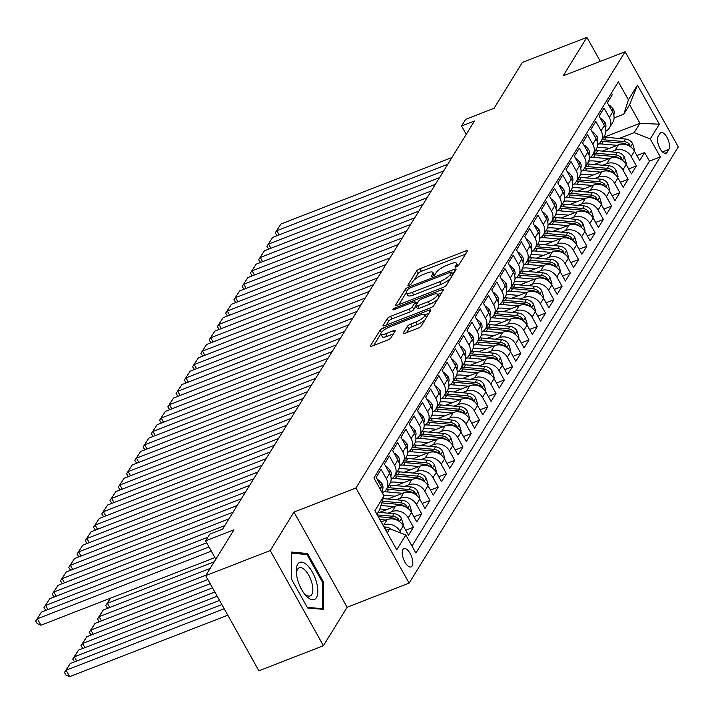 <?xml version="1.0" encoding="UTF-8"?>
<svg xmlns="http://www.w3.org/2000/svg" width="714" height="714" viewBox="0 0 714 714"><rect width="100%" height="100%" fill="white"/><g stroke="black" fill="none" stroke-linecap="round" stroke-linejoin="round"><path stroke-width="1.07" d="M456.308 266.893A2.106 0.589 -29.2 0 0 458.656 265.287L467.268 251.328A3.008 0.839 -29.2 0 0 467.358 250.846A3.008 0.839 -29.2 0 0 465.546 250.998L419.93 268.732A3.008 0.839 -29.2 0 0 416.583 271.034L407.971 284.984A2.106 0.589 -29.2 0 0 407.908 285.323A2.106 0.589 -29.2 0 0 409.184 285.216A2.106 0.589 -29.2 0 0 411.523 283.61L412.638 281.798A9.639 2.686 -29.2 0 1 423.34 274.444L427.142 272.971A9.639 2.686 -29.2 0 1 432.961 272.471A9.639 2.686 -29.2 0 1 432.657 274.015L431.542 275.827A2.106 0.589 -29.2 0 0 431.47 276.166A2.106 0.589 -29.2 0 0 432.746 276.05A2.106 0.589 -29.2 0 0 435.085 274.444L436.2 272.641A9.639 2.686 -29.2 0 1 446.902 265.287L450.704 263.805A9.639 2.686 -29.2 0 1 456.523 263.305A9.639 2.686 -29.2 0 1 456.219 264.858L455.104 266.661A2.106 0.589 -29.2 0 0 455.041 267A2.106 0.589 -29.2 0 0 456.308 266.893M412.121 566.006A9.817 4.222 68.8 0 0 410.853 554.84A9.817 4.222 68.8 0 0 403.963 548.629A9.817 4.222 68.8 0 0 402.928 549.548A9.817 4.222 68.8 0 0 404.195 560.722A9.817 4.222 68.8 0 0 411.086 566.925A9.817 4.222 68.8 0 0 412.121 566.006M403.321 332.947A3.008 0.839 -29.2 0 0 403.231 333.429A3.008 0.839 -29.2 0 0 405.043 333.277L417.842 328.297A3.008 0.839 -29.2 0 0 421.189 326.003L430.747 310.501A3.008 0.839 -29.2 0 0 430.845 310.019A3.008 0.839 -29.2 0 0 429.025 310.171L383.418 327.904A3.008 0.839 -29.2 0 0 380.071 330.207L370.512 345.71A3.008 0.839 -29.2 0 0 370.414 346.192A3.008 0.839 -29.2 0 0 372.235 346.031L387.693 340.025A3.008 0.839 -29.2 0 0 391.031 337.722L395.128 331.091A3.008 0.839 -29.2 0 0 395.217 330.609A3.008 0.839 -29.2 0 0 393.405 330.76L385.738 333.741A8.059 2.249 -29.2 0 1 380.874 334.161A8.059 2.249 -29.2 0 1 390.076 326.717L420.1 315.044A8.059 2.249 -29.2 0 1 424.964 314.624A8.059 2.249 -29.2 0 1 415.762 322.068L410.764 324.013A3.008 0.839 -29.2 0 0 407.417 326.316L403.321 332.947L403.687 333.608M600.331 61.377L586.908 37.351L522.371 62.439L494.088 108.278L465.689 119.318L461.556 126.012L474.471 120.987L222.616 529.145L209.711 534.161L205.578 540.855L215.842 559.214M270.24 550.556L323.415 645.706L347.156 607.23L293.972 512.081L270.24 550.556L205.694 575.645L233.978 529.815L205.578 540.855M293.972 512.081L355.929 487.992L625.125 51.738L678.3 146.888L409.113 583.142L355.929 487.992M586.908 37.351L563.168 75.827L625.125 51.738M443.046 287.447A3.008 0.839 -29.2 0 0 446.393 285.154L455.96 269.651A3.008 0.839 -29.2 0 0 456.05 269.169A3.008 0.839 -29.2 0 0 454.238 269.321L408.622 287.055A3.008 0.839 -29.2 0 0 405.275 289.357L395.717 304.851A3.008 0.839 -29.2 0 0 395.618 305.342A3.008 0.839 -29.2 0 0 397.439 305.181L443.046 287.447M443.358 290.08L433.791 305.574A3.008 0.839 -29.2 0 1 430.444 307.877L384.837 325.611A3.008 0.839 -29.2 0 1 383.016 325.762A3.008 0.839 -29.2 0 1 383.115 325.281L387.202 318.649A3.008 0.839 -29.2 0 1 390.549 316.347L409.051 309.153A3.008 0.839 -29.2 0 0 412.389 306.859L415.111 302.459A3.008 0.839 -29.2 0 0 415.2 301.977A3.008 0.839 -29.2 0 0 413.379 302.129L394.128 309.617A2.106 0.589 -29.2 0 1 392.852 309.724A2.106 0.589 -29.2 0 1 395.261 307.779L441.627 289.75A3.008 0.839 -29.2 0 1 443.448 289.589A3.008 0.839 -29.2 0 1 443.358 290.08M323.415 645.706L258.879 670.803L205.694 575.645M383.061 525.263L383.864 524.951A12.272 10.54 31.7 0 1 399.938 531.225L403.249 525.87L408.488 535.259L413.442 527.227L405.686 530.243M388.023 513.17L392.129 511.572A12.272 10.54 31.7 0 1 408.203 517.846L411.505 512.491L416.753 521.88L421.706 513.848L413.95 516.865M396.279 499.782L400.384 498.185A12.272 10.54 31.7 0 1 416.458 504.459L419.761 499.104L425.008 508.493L429.962 500.469L422.206 503.477M404.535 486.404L408.64 484.806A12.272 10.54 31.7 0 1 424.714 491.08L428.016 485.725L433.264 495.114L438.217 487.082L430.462 490.099M412.79 473.016L416.896 471.427A12.272 10.54 31.7 0 1 432.97 477.693L436.272 472.347L441.52 481.727L446.473 473.703L438.717 476.72M421.055 459.637L425.151 458.04A12.272 10.54 31.7 0 1 441.225 464.314L444.536 458.959L449.775 468.348L454.729 460.316L446.973 463.332M429.31 446.259L433.416 444.661A12.272 10.54 31.7 0 1 449.49 450.936L452.792 445.581L458.04 454.97L462.993 446.937L455.237 449.954M437.566 432.871L441.671 431.283A12.272 10.54 31.7 0 1 457.745 437.548L461.048 432.193L466.296 441.582L471.249 433.559L463.493 436.566M445.822 419.493L449.927 417.895A12.272 10.54 31.7 0 1 466.001 424.17L469.303 418.815L474.551 428.204L479.505 420.171L471.749 423.188M454.077 406.105L458.183 404.517A12.272 10.54 31.7 0 1 474.257 410.782L477.559 405.436L482.807 414.816L487.76 406.793L480.004 409.809M462.333 392.727L466.438 391.129A12.272 10.54 31.7 0 1 482.512 397.403L485.815 392.048L491.062 401.438L496.016 393.405L488.26 396.422M470.597 379.348L474.694 377.751A12.272 10.54 31.7 0 1 490.777 384.025L494.079 378.67L499.318 388.059L504.28 380.026L496.525 383.043M478.853 365.961L482.959 364.372A12.272 10.54 31.7 0 1 499.032 370.637L502.335 365.282L507.583 374.671L512.536 366.648L504.78 369.656M487.109 352.582L491.214 350.985A12.272 10.54 31.7 0 1 507.288 357.259L510.59 351.904L515.838 361.293L520.792 353.26L513.036 356.277M495.364 339.204L499.47 337.606A12.272 10.54 31.7 0 1 515.544 343.871L518.846 338.525L524.094 347.905L529.047 339.882L521.291 342.898M503.62 325.816L507.725 324.218A12.272 10.54 31.7 0 1 523.799 330.493L527.102 325.138L532.349 334.527L537.303 326.494L529.547 329.511M511.884 312.437L515.981 310.84A12.272 10.54 31.7 0 1 532.064 317.114L535.366 311.759L540.605 321.148L545.567 313.116L537.803 316.132M520.14 299.05L524.246 297.461A12.272 10.54 31.7 0 1 540.319 303.727L543.622 298.381L548.87 307.761L553.823 299.737L546.067 302.745M528.396 285.671L532.501 284.074A12.272 10.54 31.7 0 1 548.575 290.348L551.877 284.993L557.125 294.382L562.079 286.35L554.323 289.366M536.651 272.293L540.757 270.695A12.272 10.54 31.7 0 1 556.831 276.961L560.133 271.615L565.381 280.995L570.334 272.971L562.578 275.988M544.907 258.905L549.012 257.308A12.272 10.54 31.7 0 1 565.086 263.582L568.389 258.227L573.637 267.616L578.59 259.584L570.834 262.6M553.171 245.527L557.268 243.929A12.272 10.54 31.7 0 1 573.351 250.203L576.653 244.848L581.892 254.238L586.854 246.205L579.09 249.222M561.427 232.139L565.533 230.551A12.272 10.54 31.7 0 1 581.607 236.816L584.909 231.47L590.157 240.85L595.11 232.826L587.354 235.843M569.683 218.761L573.788 217.163A12.272 10.54 31.7 0 1 589.862 223.437L593.164 218.082L598.412 227.471L603.366 219.439L595.61 222.456M577.938 205.382L582.044 203.785A12.272 10.54 31.7 0 1 598.118 210.05L601.42 204.704L606.668 214.084L611.621 206.06L603.865 209.077M586.194 191.995L590.299 190.397A12.272 10.54 31.7 0 1 606.373 196.671L609.676 191.316L614.924 200.705L619.877 192.673L612.121 195.69M594.459 178.616L598.555 177.018A12.272 10.54 31.7 0 1 614.629 183.293L617.94 177.938L623.179 187.327L628.133 179.294L620.377 182.311M602.714 165.229L606.82 163.64A12.272 10.54 31.7 0 1 622.894 169.905L626.196 164.559L631.444 173.939L636.397 165.916L631.149 156.527A12.272 10.54 -148.3 0 0 615.075 150.252L610.97 151.85M628.641 168.932L636.397 165.916M611.416 93.061L612.317 94.667L607.355 102.7L612.603 112.08A12.272 10.54 -148.3 0 1 612.719 122.54L609.417 127.895A12.272 10.54 -148.3 0 0 609.301 117.435L604.053 108.046L599.1 116.079L604.347 125.468A12.272 10.54 -148.3 0 1 604.463 135.928L601.161 141.274A12.272 10.54 31.7 0 1 597.582 144.612M601.161 141.274A12.272 10.54 31.7 0 0 601.045 130.823L595.797 121.434L590.844 129.457L596.092 138.846A12.272 10.54 -148.3 0 1 596.208 149.306L592.906 154.661A12.272 10.54 31.7 0 1 589.318 157.99M592.906 154.661A12.272 10.54 31.7 0 0 592.79 144.201L587.542 134.812L582.588 142.845L587.836 152.234A12.272 10.54 -148.3 0 1 587.952 162.685L584.65 168.04A12.272 10.54 31.7 0 1 581.062 171.378M584.65 168.04A12.272 10.54 31.7 0 0 584.534 157.58L579.286 148.2L574.333 156.223L579.572 165.612A12.272 10.54 -148.3 0 1 579.697 176.072L576.385 181.427A12.272 10.54 31.7 0 1 572.806 184.756M576.385 181.427A12.272 10.54 31.7 0 0 576.269 170.967L571.03 161.578L566.068 169.611L571.316 178.991A12.272 10.54 -148.3 0 1 571.432 189.451L568.13 194.806A12.272 10.54 31.7 0 1 564.551 198.135M568.13 194.806A12.272 10.54 31.7 0 0 568.014 184.346L562.766 174.957L557.812 182.989L563.06 192.378A12.272 10.54 -148.3 0 1 563.176 202.838L559.874 208.185A12.272 10.54 31.7 0 1 556.295 211.522M559.874 208.185A12.272 10.54 31.7 0 0 559.758 197.733L554.51 188.344L549.557 196.368L554.805 205.757A12.272 10.54 -148.3 0 1 554.921 216.217L551.619 221.572A12.272 10.54 31.7 0 1 548.04 224.901M551.619 221.572A12.272 10.54 31.7 0 0 551.503 211.112L546.255 201.723L541.301 209.755L546.549 219.144A12.272 10.54 -148.3 0 1 546.665 229.596L543.363 234.951A12.272 10.54 31.7 0 1 539.775 238.289M543.363 234.951A12.272 10.54 31.7 0 0 543.247 224.491L537.999 215.11L533.046 223.134L538.285 232.523A12.272 10.54 -148.3 0 1 538.41 242.983L535.107 248.338A12.272 10.54 31.7 0 1 531.519 251.667M535.107 248.338A12.272 10.54 31.7 0 0 534.982 237.878L529.743 228.489L524.781 236.521L530.029 245.902A12.272 10.54 -148.3 0 1 530.145 256.362L526.843 261.717A12.272 10.54 31.7 0 1 523.264 265.046M526.843 261.717A12.272 10.54 31.7 0 0 526.727 251.257L521.479 241.867L516.525 249.9L521.773 259.289A12.272 10.54 -148.3 0 1 521.889 269.749L518.587 275.095A12.272 10.54 31.7 0 1 515.008 278.433M518.587 275.095A12.272 10.54 31.7 0 0 518.471 264.644L513.223 255.255L508.27 263.279L513.518 272.668A12.272 10.54 -148.3 0 1 513.634 283.128L510.331 288.483A12.272 10.54 31.7 0 1 506.753 291.812M510.331 288.483A12.272 10.54 31.7 0 0 510.215 278.023L504.968 268.634L500.014 276.666L505.262 286.055A12.272 10.54 -148.3 0 1 505.378 296.506L502.076 301.861A12.272 10.54 31.7 0 1 498.488 305.199M502.076 301.861A12.272 10.54 31.7 0 0 501.96 291.401L496.712 282.021L491.759 290.045L496.998 299.434A12.272 10.54 -148.3 0 1 497.123 309.894L493.82 315.249A12.272 10.54 31.7 0 1 490.232 318.578M493.82 315.249A12.272 10.54 31.7 0 0 493.695 304.789L488.456 295.4L483.503 303.432L488.742 312.812A12.272 10.54 -148.3 0 1 488.858 323.272L485.556 328.627A12.272 10.54 31.7 0 1 481.977 331.956M485.556 328.627A12.272 10.54 31.7 0 0 485.44 318.167L480.192 308.778L475.238 316.811L480.486 326.2A12.272 10.54 -148.3 0 1 480.602 336.66L477.3 342.006A12.272 10.54 31.7 0 1 473.721 345.344M477.3 342.006A12.272 10.54 31.7 0 0 477.184 331.546L471.936 322.166L466.983 330.189L472.231 339.578A12.272 10.54 -148.3 0 1 472.347 350.038L469.044 355.393A12.272 10.54 31.7 0 1 465.466 358.723M469.044 355.393A12.272 10.54 31.7 0 0 468.928 344.933L463.681 335.544L458.727 343.577L463.975 352.966A12.272 10.54 -148.3 0 1 464.091 363.417L460.789 368.772A12.272 10.54 31.7 0 1 457.201 372.11M460.789 368.772A12.272 10.54 31.7 0 0 460.673 358.312L455.425 348.932L450.472 356.955L455.719 366.344A12.272 10.54 -148.3 0 1 455.835 376.805L452.533 382.16A12.272 10.54 31.7 0 1 448.945 385.489M452.533 382.16A12.272 10.54 31.7 0 0 452.408 371.699L447.169 362.31L442.216 370.343L447.455 379.723A12.272 10.54 -148.3 0 1 447.571 390.183L444.269 395.538A12.272 10.54 31.7 0 1 440.69 398.867M444.269 395.538A12.272 10.54 31.7 0 0 444.153 385.078L438.905 375.689L433.951 383.721L439.199 393.111A12.272 10.54 -148.3 0 1 439.315 403.571L436.013 408.917A12.272 10.54 31.7 0 1 432.434 412.255M436.013 408.917A12.272 10.54 31.7 0 0 435.897 398.457L430.649 389.076L425.696 397.1L430.944 406.489A12.272 10.54 -148.3 0 1 431.06 416.949L427.757 422.304A12.272 10.54 31.7 0 1 424.178 425.633M427.757 422.304A12.272 10.54 31.7 0 0 427.641 411.844L422.393 402.455L417.44 410.488L422.688 419.877A12.272 10.54 -148.3 0 1 422.804 430.328L419.502 435.683A12.272 10.54 31.7 0 1 415.914 439.021M419.502 435.683A12.272 10.54 31.7 0 0 419.386 425.223L414.138 415.843L409.184 423.866L414.432 433.255A12.272 10.54 -148.3 0 1 414.548 443.715L411.246 449.07A12.272 10.54 31.7 0 1 407.658 452.399M411.246 449.07A12.272 10.54 31.7 0 0 411.121 438.61L405.882 429.221L400.929 437.254L406.168 446.634A12.272 10.54 -148.3 0 1 406.293 457.094L402.982 462.449A12.272 10.54 31.7 0 1 399.403 465.778M402.982 462.449A12.272 10.54 31.7 0 0 402.866 451.989L397.627 442.6L392.664 450.632L397.912 460.021A12.272 10.54 -148.3 0 1 398.028 470.481L394.726 475.827A12.272 10.54 31.7 0 1 391.147 479.165M394.726 475.827A12.272 10.54 31.7 0 0 394.61 465.367L389.362 455.987L384.409 464.011L389.657 473.4A12.272 10.54 -148.3 0 1 389.773 483.86L386.47 489.215A12.272 10.54 31.7 0 1 382.891 492.544M386.47 489.215A12.272 10.54 31.7 0 0 386.354 478.755L381.106 469.366L376.153 477.398L381.401 486.778A12.272 10.54 -148.3 0 1 382.775 493.793M403.249 525.87A12.272 10.54 -148.3 0 0 387.166 519.605L381.196 521.925M411.505 512.491A12.272 10.54 -148.3 0 0 395.431 506.217L379.482 512.42M419.761 499.104A12.272 10.54 -148.3 0 0 403.687 492.839L387.738 499.041M428.016 485.725A12.272 10.54 -148.3 0 0 411.942 479.451L395.993 485.654M436.272 472.347A12.272 10.54 -148.3 0 0 420.198 466.072L404.249 472.275M444.536 458.959A12.272 10.54 -148.3 0 0 428.454 452.694L412.505 458.888M452.792 445.581A12.272 10.54 -148.3 0 0 436.718 439.306L420.769 445.509M461.048 432.193A12.272 10.54 -148.3 0 0 444.974 425.928L429.025 432.131M469.303 418.815A12.272 10.54 -148.3 0 0 453.229 412.54L437.28 418.743M477.559 405.436A12.272 10.54 -148.3 0 0 461.485 399.162L445.536 405.365M485.815 392.048A12.272 10.54 -148.3 0 0 469.741 385.783L453.792 391.977M494.079 378.67A12.272 10.54 -148.3 0 0 478.005 372.396L462.056 378.598M502.335 365.282A12.272 10.54 -148.3 0 0 486.261 359.017L470.312 365.22M510.59 351.904A12.272 10.54 -148.3 0 0 494.516 345.63L478.567 351.832M518.846 338.525A12.272 10.54 -148.3 0 0 502.772 332.251L486.823 338.454M527.102 325.138A12.272 10.54 -148.3 0 0 511.028 318.872L495.079 325.066M535.366 311.759A12.272 10.54 -148.3 0 0 519.292 305.485L503.343 311.688M543.622 298.381A12.272 10.54 -148.3 0 0 527.548 292.106L511.599 298.309M551.877 284.993A12.272 10.54 -148.3 0 0 535.803 278.719L519.854 284.922M560.133 271.615A12.272 10.54 -148.3 0 0 544.059 265.34L528.11 271.543M568.389 258.227A12.272 10.54 -148.3 0 0 552.315 251.962L536.366 258.156M576.653 244.848A12.272 10.54 -148.3 0 0 560.57 238.574L544.621 244.777M584.909 231.47A12.272 10.54 -148.3 0 0 568.835 225.196L552.886 231.398M593.164 218.082A12.272 10.54 -148.3 0 0 577.091 211.808L561.142 218.011M601.42 204.704A12.272 10.54 -148.3 0 0 585.346 198.43L569.397 204.632M609.676 191.316A12.272 10.54 -148.3 0 0 593.602 185.051L577.653 191.245M617.94 177.938A12.272 10.54 -148.3 0 0 601.857 171.663L585.908 177.866M626.196 164.559A12.272 10.54 -148.3 0 0 610.122 158.285L594.173 164.488M659.95 133.491L658.138 136.436A9.514 4.088 68.8 0 0 659.37 147.254A9.514 4.088 68.8 0 0 666.037 153.269A9.514 4.088 68.8 0 0 667.046 152.377L668.866 149.431A9.514 4.088 68.8 0 0 667.635 138.614A9.514 4.088 68.8 0 0 660.968 132.599A9.514 4.088 68.8 0 0 659.95 133.491M387.265 532.796L389.755 528.771L405.829 535.036L415.887 553.038L660.307 156.928L650.249 138.927L634.175 132.652L619.225 138.471M405.829 535.036L396.743 549.762L374.904 510.671L383.98 495.953L373.922 477.952L618.342 81.833L628.4 99.835L637.486 85.118L659.334 124.209L650.249 138.927M411.978 546.031L649.463 161.15L644.653 152.528L639.699 160.561L634.451 151.172A12.272 10.54 -148.3 0 0 618.378 144.897L602.429 151.1M605.838 131.224A12.272 10.54 -148.3 0 0 609.417 127.895M622.894 169.905L628.133 179.294M614.629 183.293L619.877 192.673M606.373 196.671L611.621 206.06M598.118 210.05L603.366 219.439M589.862 223.437L595.11 232.826M581.607 236.816L586.854 246.205M573.351 250.203L578.59 259.584M565.086 263.582L570.334 272.971M556.831 276.961L562.079 286.35M548.575 290.348L553.823 299.737M540.319 303.727L545.567 313.116M532.064 317.114L537.303 326.494M523.799 330.493L529.047 339.882M515.544 343.871L520.792 353.26M507.288 357.259L512.536 366.648M499.032 370.637L504.28 380.026M490.777 384.025L496.016 393.405M482.512 397.403L487.76 406.793M474.257 410.782L479.505 420.171M466.001 424.17L471.249 433.559M457.745 437.548L462.993 446.937M449.49 450.936L454.729 460.316M441.225 464.314L446.473 473.703M432.97 477.693L438.217 487.082M424.714 491.08L429.962 500.469M416.458 504.459L421.706 513.848M408.203 517.846L413.442 527.227M399.938 531.225L401.027 533.162M389.755 528.771L385.863 530.279M634.175 132.652L639.949 123.29L629.605 104.771L623.822 114.142L628.4 99.835M604.142 137.213L639.949 123.29L659.334 124.209M614.094 117.926L623.822 114.142M347.156 607.23L409.113 583.142M461.556 126.012L466.224 134.348M383.98 495.953L379.411 510.251L376.921 514.285M636.897 155.545L644.653 152.528M649.463 161.15L660.307 156.928M629.605 104.771L637.486 85.118M307.6 607.971L323.576 609.39L323.531 582.151L307.52 553.493L291.544 552.074L291.58 579.322L307.6 607.971M305.226 554.385L307.52 553.493M322.523 582.544L323.531 582.151M457.995 265.947A9.639 2.686 -29.2 0 0 457.96 265.876L456.523 263.305M434.424 275.104A9.639 2.686 -29.2 0 0 434.398 275.042L432.961 272.471M465.537 254.13L421.367 271.302A3.008 0.839 -29.2 0 0 418.02 273.605L413.906 280.281M406.355 292.508L398.885 304.619M454.229 272.453L452.203 273.239M451.516 272.471A2.106 0.589 -29.2 0 0 451.587 272.132A2.106 0.589 -29.2 0 0 450.311 272.248L410.273 287.813A2.106 0.589 -29.2 0 0 407.935 289.42L406.757 291.321A9.639 2.686 -29.2 0 0 406.453 292.874A9.639 2.686 -29.2 0 0 412.273 292.374L439.646 281.735A9.639 2.686 -29.2 0 0 450.347 274.381L451.516 272.471L452.801 274.765M406.453 292.874L407.89 295.444A9.639 2.686 -29.2 0 0 413.709 294.944L412.273 292.374M450.516 278.469A9.639 2.686 -29.2 0 1 441.082 284.306L413.709 294.944M386.283 325.048L388.639 321.22L387.202 318.649M415.905 306.065L413.825 309.43A3.008 0.839 -29.2 0 1 410.488 311.723L391.986 318.917A3.008 0.839 -29.2 0 0 388.639 321.22M415.744 302.941L418.056 302.04M437.557 294.463L441.627 292.883M428.239 301.692A8.059 2.249 -29.2 0 0 437.441 294.248A8.059 2.249 -29.2 0 0 432.577 294.668L422.001 298.782A3.008 0.839 -29.2 0 0 418.654 301.076L415.941 305.476A3.008 0.839 -29.2 0 0 415.843 305.958A3.008 0.839 -29.2 0 0 417.663 305.806L428.239 301.692L429.676 304.262A8.059 2.249 -29.2 0 0 437.682 299.273M438.967 297.194A8.059 2.249 -29.2 0 0 438.878 296.819L437.441 294.248M415.843 305.958L417.279 308.537A3.008 0.839 -29.2 0 0 419.1 308.377L417.663 305.806M429.676 304.262L419.1 308.377M424.955 319.89A8.059 2.249 -29.2 0 1 417.199 324.638L412.201 326.584A3.008 0.839 -29.2 0 0 408.854 328.886L406.489 332.715M426.481 317.427A8.059 2.249 -29.2 0 0 426.401 317.194L424.964 314.624M380.874 334.161L382.311 336.731A8.059 2.249 -29.2 0 0 387.175 336.312L385.738 333.741M393.396 333.893L387.175 336.312M380.794 333.929L373.681 345.469M429.025 313.303L425.08 314.838M634.157 150.681L634.585 149.985L632.533 143.505A8.131 6.979 -148.3 0 0 625.437 139.007L605.936 137.302A23.473 20.153 -148.3 0 0 603.669 137.213M617.235 145.344L601.804 143.996A23.473 20.153 -148.3 0 0 598.68 143.925M609.765 148.253L601.964 147.566A19.483 16.725 -148.3 0 0 596.966 147.771M630.176 146.557L629.569 144.246A8.131 6.979 -148.3 0 0 623.866 141.55L604.365 139.846A23.473 20.153 -148.3 0 0 602.098 139.757M601.108 141.363A23.473 20.153 31.7 0 1 603.375 141.452L622.876 143.157A8.131 6.979 31.7 0 1 628.061 145.37M447.785 164.229L276.818 230.702L279.156 234.888M609.158 105.922L609.577 105.244L613.272 109.046A8.131 6.979 31.7 0 1 613.754 114.918M451.917 157.544L280.95 224.017L275.167 232.934L280.95 224.017M277.059 235.7L275.167 232.934M609.577 105.244L608.926 105.493M316.364 581.758A19.938 8.577 68.8 0 0 303.548 562.632A19.938 8.577 68.8 0 0 296.364 572.994A19.938 8.577 68.8 0 0 297.72 580.107A19.938 8.577 68.8 0 0 304.539 594.003A19.938 8.577 68.8 0 0 315.686 598.564A19.938 8.577 68.8 0 0 316.364 581.758M303.611 592.745A15.101 6.488 68.8 0 0 310.162 595.922A15.101 6.488 68.8 0 0 311.75 582.472A15.101 6.488 68.8 0 0 299.22 567.782A15.101 6.488 68.8 0 0 296.533 574.547M291.544 553.171L307.002 554.537L322.523 582.303L322.558 608.703L307.243 607.346M321.3 609.185L322.558 608.703M625.901 164.059L626.33 163.372L624.277 156.893A8.131 6.979 -148.3 0 0 617.182 152.394L597.672 150.69A23.473 20.153 -148.3 0 0 595.414 150.592M608.98 158.731L593.548 157.375A23.473 20.153 -148.3 0 0 590.424 157.303M601.5 161.632L593.709 160.953A19.483 16.725 -148.3 0 0 588.711 161.15M621.921 159.936L621.314 157.624A8.131 6.979 -148.3 0 0 615.611 154.938L596.11 153.233A23.473 20.153 -148.3 0 0 593.843 153.135M592.852 154.742A23.473 20.153 31.7 0 1 595.119 154.84L614.62 156.544A8.131 6.979 31.7 0 1 619.806 158.749M617.646 177.438L618.074 176.751L616.021 170.271A8.131 6.979 -148.3 0 0 608.926 165.773L589.416 164.068A23.473 20.153 -148.3 0 0 587.158 163.979M600.715 172.11L585.293 170.762A23.473 20.153 -148.3 0 0 582.169 170.691M593.245 175.019L585.453 174.332A19.483 16.725 -148.3 0 0 580.455 174.537M613.656 173.315L613.058 171.012A8.131 6.979 -148.3 0 0 607.355 168.317L587.845 166.612A23.473 20.153 -148.3 0 0 585.587 166.523M584.596 168.129A23.473 20.153 31.7 0 1 586.854 168.218L606.364 169.923A8.131 6.979 31.7 0 1 611.55 172.136M609.39 190.825L609.81 190.129L607.766 183.65A8.131 6.979 -148.3 0 0 600.661 179.16L581.16 177.447A23.473 20.153 -148.3 0 0 578.902 177.358M592.459 185.488L577.028 184.141A23.473 20.153 -148.3 0 0 573.913 184.069M584.989 188.398L577.198 187.72A19.483 16.725 -148.3 0 0 572.191 187.916M605.401 186.702L604.794 184.39A8.131 6.979 -148.3 0 0 599.1 181.704L579.589 179.99A23.473 20.153 -148.3 0 0 577.331 179.901M576.341 181.508A23.473 20.153 31.7 0 1 578.599 181.597L598.109 183.302A8.131 6.979 31.7 0 1 603.285 185.515M601.126 204.204L601.554 203.517L599.501 197.037A8.131 6.979 -148.3 0 0 592.406 192.539L572.905 190.834A23.473 20.153 -148.3 0 0 570.638 190.745M584.204 198.876L568.772 197.528A23.473 20.153 -148.3 0 0 565.658 197.457M576.734 201.776L568.933 201.098A19.483 16.725 -148.3 0 0 563.935 201.294M597.145 200.081L596.538 197.769A8.131 6.979 -148.3 0 0 590.835 195.083L571.334 193.378A23.473 20.153 -148.3 0 0 569.076 193.28M568.076 194.886A23.473 20.153 31.7 0 1 570.343 194.984L589.844 196.689A8.131 6.979 31.7 0 1 595.03 198.903M439.529 177.616L268.562 244.09L270.901 248.267M600.902 119.3L601.322 118.622L605.017 122.424A8.131 6.979 31.7 0 1 605.49 128.297M443.653 170.923L272.694 237.396L266.902 246.321L272.694 237.396M268.794 249.088L266.902 246.321M601.322 118.622L600.661 118.881M431.274 190.995L260.307 257.468L262.645 261.645M592.647 132.679L593.066 132.001L596.761 135.812A8.131 6.979 31.7 0 1 597.234 141.684M435.397 184.31L264.439 250.784L258.647 259.7L264.439 250.784M260.539 262.466L258.647 259.7M593.066 132.001L592.406 132.26M423.018 204.382L252.051 270.856L254.38 275.033M584.391 146.067L584.802 145.388L588.506 149.19A8.131 6.979 31.7 0 1 588.979 155.063M427.142 197.689L256.174 264.162L250.391 273.078L256.174 264.162M252.283 275.845L250.391 273.078M584.802 145.388L584.15 145.638M414.754 217.761L243.795 284.234L246.125 288.411M576.127 159.445L576.546 158.767L580.25 162.578A8.131 6.979 31.7 0 1 580.723 168.442M418.886 211.067L247.919 277.541L242.135 286.466L247.919 277.541M244.027 289.232L242.135 286.466M576.546 158.767L575.895 159.026M592.87 217.591L593.298 216.895L591.246 210.416A8.131 6.979 -148.3 0 0 584.15 205.918L564.649 204.213A23.473 20.153 -148.3 0 0 562.382 204.124M575.948 212.254L560.517 210.907A23.473 20.153 -148.3 0 0 557.393 210.835M568.478 215.164L560.677 214.477A19.483 16.725 -148.3 0 0 555.679 214.682M588.889 213.468L588.282 211.157A8.131 6.979 -148.3 0 0 582.579 208.461L563.078 206.757A23.473 20.153 -148.3 0 0 560.811 206.667M559.821 208.274A23.473 20.153 31.7 0 1 562.088 208.363L581.589 210.068A8.131 6.979 31.7 0 1 586.774 212.281M406.498 231.14L235.531 297.613L237.869 301.799M567.871 172.833L568.29 172.154L571.985 175.956A8.131 6.979 31.7 0 1 572.467 181.829M410.63 224.455L239.663 290.928L233.88 299.844L239.663 290.928M235.772 302.611L233.88 299.844M568.29 172.154L567.639 172.404M584.614 230.97L585.043 230.283L582.99 223.803A8.131 6.979 -148.3 0 0 575.895 219.305L556.385 217.6A23.473 20.153 -148.3 0 0 554.126 217.502M567.692 225.642L552.261 224.285A23.473 20.153 -148.3 0 0 549.137 224.214M560.213 228.542L552.422 227.864A19.483 16.725 -148.3 0 0 547.424 228.061M580.634 226.847L580.027 224.535A8.131 6.979 -148.3 0 0 574.324 221.849L554.823 220.144A23.473 20.153 -148.3 0 0 552.556 220.046M551.565 221.652A23.473 20.153 31.7 0 1 553.832 221.742L573.333 223.455A8.131 6.979 31.7 0 1 578.519 225.66M398.242 244.527L227.275 311.001L229.613 315.177M559.615 186.211L560.035 185.533L563.73 189.335A8.131 6.979 31.7 0 1 564.203 195.208M402.375 237.833L231.407 304.307L225.615 313.232L231.407 304.307M227.507 315.99L225.615 313.232M560.035 185.533L559.374 185.792M576.359 244.349L576.787 243.661L574.734 237.182A8.131 6.979 -148.3 0 0 567.639 232.684L548.129 230.979A23.473 20.153 -148.3 0 0 545.871 230.89M559.428 239.02L544.006 237.673A23.473 20.153 -148.3 0 0 540.882 237.601M551.958 241.93L544.166 241.243A19.483 16.725 -148.3 0 0 539.168 241.448M572.369 240.225L571.771 237.923A8.131 6.979 -148.3 0 0 566.068 235.227L546.567 233.523A23.473 20.153 -148.3 0 0 544.3 233.433M543.309 235.04A23.473 20.153 31.7 0 1 545.567 235.129L565.077 236.834A8.131 6.979 31.7 0 1 570.263 239.047M389.987 257.906L219.019 324.379L221.358 328.556M551.36 199.59L551.779 198.911L555.474 202.722A8.131 6.979 31.7 0 1 555.947 208.595M394.11 251.221L223.152 317.685L217.359 326.61L223.152 317.685M219.252 329.377L217.359 326.61M551.779 198.911L551.119 199.17M568.103 257.736L568.522 257.04L566.479 250.56A8.131 6.979 -148.3 0 0 559.374 246.071L539.873 244.358A23.473 20.153 -148.3 0 0 537.615 244.268M551.172 252.399L535.741 251.051A23.473 20.153 -148.3 0 0 532.626 250.98M543.702 255.309L535.911 254.63A19.483 16.725 -148.3 0 0 530.904 254.827M564.114 253.613L563.516 251.301A8.131 6.979 -148.3 0 0 557.812 248.606L538.302 246.901A23.473 20.153 -148.3 0 0 536.044 246.812M535.054 248.418A23.473 20.153 31.7 0 1 537.312 248.508L556.822 250.212A8.131 6.979 31.7 0 1 562.007 252.426M381.731 271.293L210.764 337.767L213.102 341.944M543.104 212.977L543.515 212.299L547.219 216.101A8.131 6.979 31.7 0 1 547.692 221.974M385.855 264.599L214.896 331.073L209.104 339.989L214.896 331.073M210.996 342.756L209.104 339.989M543.515 212.299L542.863 212.549M559.847 271.115L560.267 270.428L558.223 263.948A8.131 6.979 -148.3 0 0 551.119 259.45L531.618 257.745A23.473 20.153 -148.3 0 0 529.351 257.656M542.917 265.786L527.485 264.439A23.473 20.153 -148.3 0 0 524.371 264.367M535.446 268.687L527.646 268.009A19.483 16.725 -148.3 0 0 522.648 268.205M555.858 266.991L555.251 264.68A8.131 6.979 -148.3 0 0 549.548 261.993L530.047 260.289A23.473 20.153 -148.3 0 0 527.789 260.191M526.789 261.797A23.473 20.153 31.7 0 1 529.056 261.895L548.557 263.6A8.131 6.979 31.7 0 1 553.743 265.813M373.467 284.672L202.508 351.145L204.838 355.322M534.84 226.356L535.259 225.678L538.963 229.489A8.131 6.979 31.7 0 1 539.436 235.352M377.599 277.978L206.632 344.451L200.848 353.376L206.632 344.451M202.74 356.143L200.848 353.376M535.259 225.678L534.607 225.936M551.583 284.502L552.011 283.806L549.959 277.327A8.131 6.979 -148.3 0 0 542.863 272.828L523.362 271.124A23.473 20.153 -148.3 0 0 521.095 271.034M534.661 279.165L519.23 277.817A23.473 20.153 -148.3 0 0 516.106 277.746M527.191 282.075L519.39 281.387A19.483 16.725 -148.3 0 0 514.392 281.593M547.602 280.379L546.995 278.067A8.131 6.979 -148.3 0 0 541.292 275.372L521.791 273.667A23.473 20.153 -148.3 0 0 519.524 273.578M518.534 275.185A23.473 20.153 31.7 0 1 520.801 275.274L540.302 276.978A8.131 6.979 31.7 0 1 545.487 279.192M365.211 298.05L194.253 364.524L196.582 368.701M526.584 239.734L527.003 239.065L530.698 242.867A8.131 6.979 31.7 0 1 531.18 248.74M369.343 291.366L198.376 357.839L192.593 366.755L198.376 357.839M194.485 369.522L192.593 366.755M527.003 239.065L526.352 239.315M543.327 297.881L543.756 297.194L541.703 290.705A8.131 6.979 -148.3 0 0 534.607 286.216L515.106 284.511A23.473 20.153 -148.3 0 0 512.839 284.413M526.405 292.553L510.974 291.196A23.473 20.153 -148.3 0 0 507.85 291.125M518.926 295.453L511.135 294.775A19.483 16.725 -148.3 0 0 506.137 294.971M539.347 293.757L538.74 291.446A8.131 6.979 -148.3 0 0 533.037 288.759L513.536 287.055A23.473 20.153 -148.3 0 0 511.269 286.957M510.278 288.563A23.473 20.153 31.7 0 1 512.545 288.652L532.046 290.366A8.131 6.979 31.7 0 1 537.231 292.57M356.955 311.438L185.988 377.911L188.326 382.088M518.328 253.122L518.748 252.444L522.443 256.246A8.131 6.979 31.7 0 1 522.916 262.118M361.088 304.744L190.12 371.218L184.328 380.143L190.12 371.218M186.22 382.9L184.328 380.143M518.748 252.444L518.087 252.694M535.072 311.259L535.5 310.572L533.447 304.093A8.131 6.979 -148.3 0 0 526.352 299.594L506.842 297.89A23.473 20.153 -148.3 0 0 504.584 297.8M518.15 305.931L502.718 304.583A23.473 20.153 -148.3 0 0 499.595 304.512M510.671 308.832L502.879 308.153A19.483 16.725 -148.3 0 0 497.881 308.35M531.082 307.136L530.484 304.833A8.131 6.979 -148.3 0 0 524.781 302.138L505.28 300.433A23.473 20.153 -148.3 0 0 503.013 300.344M502.022 301.951A23.473 20.153 31.7 0 1 504.289 302.04L523.79 303.745A8.131 6.979 31.7 0 1 528.976 305.958M348.7 324.816L177.732 391.29L180.071 395.467M510.073 266.5L510.492 265.822L514.187 269.633A8.131 6.979 31.7 0 1 514.66 275.506M352.823 318.123L181.865 384.596L176.072 393.521L181.865 384.596M177.964 396.288L176.072 393.521M510.492 265.822L509.832 266.081M526.816 324.647L527.235 323.951L525.192 317.471A8.131 6.979 -148.3 0 0 518.087 312.982L498.586 311.268A23.473 20.153 -148.3 0 0 496.328 311.179M509.885 319.31L494.463 317.962A23.473 20.153 -148.3 0 0 491.339 317.891M502.415 322.219L494.624 321.532A19.483 16.725 -148.3 0 0 489.617 321.737M522.826 320.524L522.229 318.212A8.131 6.979 -148.3 0 0 516.525 315.517L497.015 313.812A23.473 20.153 -148.3 0 0 494.757 313.723M493.767 315.329A23.473 20.153 31.7 0 1 496.025 315.418L515.535 317.123A8.131 6.979 31.7 0 1 520.72 319.337M340.444 338.204L169.477 404.677L171.815 408.854M501.817 279.888L502.228 279.21L505.931 283.012A8.131 6.979 31.7 0 1 506.404 288.884M344.567 331.51L173.609 397.984L167.817 406.9L173.609 397.984M169.709 409.666L167.817 406.9M502.228 279.21L501.576 279.46M518.56 338.025L518.98 337.338L516.936 330.859A8.131 6.979 -148.3 0 0 509.832 326.36L490.331 324.656A23.473 20.153 -148.3 0 0 488.064 324.567M501.63 332.697L486.198 331.35A23.473 20.153 -148.3 0 0 483.083 331.278M494.159 335.598L486.368 334.92A19.483 16.725 -148.3 0 0 481.361 335.116M514.571 333.902L513.964 331.591A8.131 6.979 -148.3 0 0 508.261 328.904L488.76 327.199A23.473 20.153 -148.3 0 0 486.502 327.101M485.511 328.708A23.473 20.153 31.7 0 1 487.769 328.806L507.27 330.511A8.131 6.979 31.7 0 1 512.456 332.724M332.18 351.583L161.221 418.056L163.551 422.233M493.552 293.267L493.972 292.588L497.676 296.399A8.131 6.979 31.7 0 1 498.149 302.263M336.312 344.889L165.345 411.362L159.561 420.287L165.345 411.362M161.453 423.054L159.561 420.287M493.972 292.588L493.32 292.847M510.296 351.413L510.724 350.717L508.671 344.237A8.131 6.979 -148.3 0 0 501.576 339.739L482.075 338.034A23.473 20.153 -148.3 0 0 479.808 337.945M493.374 346.076L477.943 344.728A23.473 20.153 -148.3 0 0 474.819 344.657M485.904 348.985L478.103 348.298A19.483 16.725 -148.3 0 0 473.105 348.503M506.315 347.29L505.708 344.978A8.131 6.979 -148.3 0 0 500.005 342.283L480.504 340.578A23.473 20.153 -148.3 0 0 478.237 340.489M477.247 342.095A23.473 20.153 31.7 0 1 479.513 342.184L499.015 343.889A8.131 6.979 31.7 0 1 504.2 346.103M323.924 364.961L152.966 431.434L155.295 435.611M485.297 306.645L485.716 305.976L489.411 309.778A8.131 6.979 31.7 0 1 489.893 315.65M328.056 358.276L157.089 424.75L151.306 433.666L157.089 424.75M153.198 436.433L151.306 433.666M485.716 305.976L485.065 306.226M502.04 364.792L502.469 364.104L500.416 357.616A8.131 6.979 -148.3 0 0 493.32 353.127L473.819 351.422A23.473 20.153 -148.3 0 0 471.552 351.324M485.118 359.463L469.687 358.107A23.473 20.153 -148.3 0 0 466.563 358.035M477.648 362.364L469.848 361.686A19.483 16.725 -148.3 0 0 464.85 361.882M498.06 360.668L497.453 358.357A8.131 6.979 -148.3 0 0 491.75 355.67L472.249 353.966A23.473 20.153 -148.3 0 0 469.982 353.867M468.991 355.474A23.473 20.153 31.7 0 1 471.258 355.563L490.759 357.277A8.131 6.979 31.7 0 1 495.944 359.481M315.668 378.349L144.701 444.822L147.039 448.999M477.041 320.033L477.461 319.354L481.156 323.156A8.131 6.979 31.7 0 1 481.629 329.029M319.801 371.655L148.833 438.128L143.05 447.053L148.833 438.128M144.933 449.811L143.05 447.053M477.461 319.354L476.809 319.604M493.785 378.17L494.213 377.483L492.16 371.003A8.131 6.979 -148.3 0 0 485.065 366.505L465.555 364.8A23.473 20.153 -148.3 0 0 463.297 364.711M476.863 372.842L461.431 371.494A23.473 20.153 -148.3 0 0 458.308 371.423M469.384 375.743L461.592 375.064A19.483 16.725 -148.3 0 0 456.594 375.261M489.795 374.047L489.197 371.735A8.131 6.979 -148.3 0 0 483.494 369.049L463.993 367.344A23.473 20.153 -148.3 0 0 461.726 367.255M460.735 368.861A23.473 20.153 31.7 0 1 463.002 368.951L482.503 370.655A8.131 6.979 31.7 0 1 487.689 372.869M307.413 391.727L136.445 458.201L138.784 462.377M468.786 333.411L469.205 332.733L472.9 336.544A8.131 6.979 31.7 0 1 473.373 342.417M311.536 385.033L140.578 451.507L134.785 460.432L140.578 451.507M136.677 463.199L134.785 460.432M469.205 332.733L468.545 332.992M485.529 391.558L485.948 390.861L483.905 384.382A8.131 6.979 -148.3 0 0 476.8 379.893L457.299 378.179A23.473 20.153 -148.3 0 0 455.041 378.09M468.598 386.22L453.176 384.873A23.473 20.153 -148.3 0 0 450.052 384.801M461.128 389.13L453.336 388.443A19.483 16.725 -148.3 0 0 448.33 388.648M481.539 387.434L480.941 385.123A8.131 6.979 -148.3 0 0 475.238 382.427L455.728 380.723A23.473 20.153 -148.3 0 0 453.47 380.633M452.48 382.24A23.473 20.153 31.7 0 1 454.738 382.329L474.248 384.034A8.131 6.979 31.7 0 1 479.433 386.247M299.157 405.115L128.19 471.588L130.528 475.765M460.53 346.799L460.941 346.12L464.644 349.922A8.131 6.979 31.7 0 1 465.117 355.795M303.28 398.421L132.322 464.894L126.53 473.81L132.322 464.894M128.422 476.577L126.53 473.81M460.941 346.12L460.289 346.37M477.273 404.936L477.693 404.249L475.649 397.769A8.131 6.979 -148.3 0 0 468.545 393.271L449.044 391.567A23.473 20.153 -148.3 0 0 446.777 391.468M460.343 399.608L444.911 398.26A23.473 20.153 -148.3 0 0 441.796 398.189M452.872 402.509L445.081 401.83A19.483 16.725 -148.3 0 0 440.074 402.027M473.284 400.813L472.677 398.501A8.131 6.979 -148.3 0 0 466.974 395.815L447.473 394.11A23.473 20.153 -148.3 0 0 445.215 394.012M444.224 395.618A23.473 20.153 31.7 0 1 446.482 395.717L465.983 397.421A8.131 6.979 31.7 0 1 471.169 399.635M290.893 418.493L119.934 484.967L122.264 489.144M452.265 360.177L452.685 359.499L456.389 363.31A8.131 6.979 31.7 0 1 456.862 369.174M295.025 411.799L124.057 478.273L118.274 487.198L124.057 478.273M120.166 489.965L118.274 487.198M452.685 359.499L452.033 359.758M469.009 418.324L469.437 417.628L467.384 411.148A8.131 6.979 -148.3 0 0 460.289 406.65L440.788 404.945A23.473 20.153 -148.3 0 0 438.521 404.856M452.087 412.987L436.656 411.639A23.473 20.153 -148.3 0 0 433.532 411.567M444.617 415.896L436.816 415.209A19.483 16.725 -148.3 0 0 431.818 415.414M465.028 414.2L464.421 411.889A8.131 6.979 -148.3 0 0 458.718 409.193L439.217 407.489A23.473 20.153 -148.3 0 0 436.95 407.399M435.959 409.006A23.473 20.153 31.7 0 1 438.226 409.095L457.728 410.8A8.131 6.979 31.7 0 1 462.913 413.013M282.637 431.872L111.679 498.345L114.008 502.522M444.01 373.556L444.429 372.887L448.133 376.689A8.131 6.979 31.7 0 1 448.606 382.561M286.769 425.187L115.802 491.66L110.018 500.576L115.802 491.66M111.911 503.343L110.018 500.576M444.429 372.887L443.778 373.136M460.753 431.702L461.182 431.015L459.129 424.527A8.131 6.979 -148.3 0 0 452.033 420.037L432.532 418.333A23.473 20.153 -148.3 0 0 430.265 418.234M443.831 426.374L428.4 425.017A23.473 20.153 -148.3 0 0 425.276 424.946M436.361 429.275L428.561 428.596A19.483 16.725 -148.3 0 0 423.563 428.793M456.773 427.579L456.166 425.267A8.131 6.979 -148.3 0 0 450.463 422.581L430.961 420.867A23.473 20.153 -148.3 0 0 428.695 420.778M427.704 422.385A23.473 20.153 31.7 0 1 429.971 422.474L449.472 424.187A8.131 6.979 31.7 0 1 454.657 426.392M274.381 445.259L103.414 511.733L105.752 515.91M435.754 386.943L436.174 386.265L439.869 390.067A8.131 6.979 31.7 0 1 440.342 395.94M278.514 438.566L107.546 505.039L101.763 513.964L107.546 505.039M103.646 516.722L101.763 513.964M436.174 386.265L435.522 386.515M452.498 445.081L452.926 444.394L450.873 437.914A8.131 6.979 -148.3 0 0 443.778 433.416L424.268 431.711A23.473 20.153 -148.3 0 0 422.01 431.622M435.576 439.753L420.144 438.405A23.473 20.153 -148.3 0 0 417.021 438.334M428.097 442.653L420.305 441.975A19.483 16.725 -148.3 0 0 415.307 442.171M448.508 440.957L447.91 438.646A8.131 6.979 -148.3 0 0 442.207 435.959L422.706 434.255A23.473 20.153 -148.3 0 0 420.439 434.166M419.448 435.763A23.473 20.153 31.7 0 1 421.715 435.861L441.216 437.566A8.131 6.979 31.7 0 1 446.402 439.779M266.126 458.638L95.158 525.111L97.497 529.288M427.499 400.322L427.918 399.644L431.613 403.455A8.131 6.979 31.7 0 1 432.086 409.327M270.249 451.944L99.291 518.418L93.498 527.343L99.291 518.418M95.39 530.109L93.498 527.343M427.918 399.644L427.258 399.902M444.242 458.468L444.67 457.772L442.618 451.293A8.131 6.979 -148.3 0 0 435.513 446.803L416.012 445.09A23.473 20.153 -148.3 0 0 413.754 445M427.311 453.131L411.889 451.783A23.473 20.153 -148.3 0 0 408.765 451.712M419.841 456.041L412.049 455.353A19.483 16.725 -148.3 0 0 407.042 455.559M440.252 454.345L439.654 452.033A8.131 6.979 -148.3 0 0 433.951 449.338L414.441 447.633A23.473 20.153 -148.3 0 0 412.183 447.544M411.193 449.151A23.473 20.153 31.7 0 1 413.451 449.24L432.961 450.945A8.131 6.979 31.7 0 1 438.146 453.158M257.87 472.025L86.903 538.499L89.241 542.676M419.243 413.709L419.653 413.031L423.357 416.833A8.131 6.979 31.7 0 1 423.83 422.706M261.993 465.332L91.035 531.805L85.243 540.721L91.035 531.805M87.135 543.488L85.243 540.721M419.653 413.031L419.002 413.281M435.986 471.847L436.406 471.16L434.362 464.68A8.131 6.979 -148.3 0 0 427.258 460.182L407.756 458.477A23.473 20.153 -148.3 0 0 405.49 458.379M419.056 466.519L403.624 465.162A23.473 20.153 -148.3 0 0 400.509 465.1M214.271 561.757L107.395 603.312L109.724 607.489M411.585 469.419L403.794 468.741A19.483 16.725 -148.3 0 0 398.787 468.937M431.997 467.724L431.39 465.412A8.131 6.979 -148.3 0 0 425.687 462.726L406.186 461.021A23.473 20.153 -148.3 0 0 403.928 460.923M402.937 462.529A23.473 20.153 31.7 0 1 405.195 462.627L424.696 464.332A8.131 6.979 31.7 0 1 429.882 466.545M110.581 598.145L105.734 605.543L110.438 598.198M107.627 608.301L105.734 605.543M249.605 485.404L78.647 551.877L80.977 556.054M410.978 427.088L411.398 426.41L415.102 430.221A8.131 6.979 31.7 0 1 415.575 436.084M253.738 478.71L82.77 545.184L76.987 554.109L82.77 545.184M78.879 556.875L76.987 554.109M411.398 426.41L410.746 426.669M427.722 485.234L428.15 484.538L426.097 478.059A8.131 6.979 -148.3 0 0 419.002 473.56L399.501 471.856A23.473 20.153 -148.3 0 0 397.234 471.767M206.016 575.136L99.13 616.691L103.262 609.997L210.139 568.442M410.8 479.897L395.369 478.55A23.473 20.153 -148.3 0 0 392.245 478.478M99.362 621.689L97.479 618.922L99.13 616.691L101.468 620.868M403.33 482.807L395.529 482.12A19.483 16.725 -148.3 0 0 390.531 482.325M423.741 481.111L423.134 478.799A8.131 6.979 -148.3 0 0 417.431 476.104L397.93 474.399A23.473 20.153 -148.3 0 0 395.663 474.31M394.672 475.917A23.473 20.153 31.7 0 1 396.939 476.006L416.44 477.711A8.131 6.979 31.7 0 1 421.626 479.924M97.479 618.922L103.262 609.997M241.35 498.783L70.391 565.256L72.721 569.433M402.723 440.467L403.142 439.797L406.846 443.599A8.131 6.979 31.7 0 1 407.319 449.472M245.482 492.098L74.515 558.571L68.731 567.487L74.515 558.571M70.624 570.254L68.731 567.487M403.142 439.797L402.491 440.047M419.466 498.613L419.894 497.926L417.842 491.437A8.131 6.979 -148.3 0 0 410.746 486.948L391.245 485.243A23.473 20.153 -148.3 0 0 388.978 485.145M210.193 583.686L90.874 630.078L95.007 623.384L207.854 579.509M402.544 493.276L387.113 491.928A23.473 20.153 -148.3 0 0 383.989 491.857M91.106 635.067L89.214 632.301L90.874 630.078L93.213 634.255M395.074 496.185L387.274 495.507A19.483 16.725 -148.3 0 0 383.739 495.507M415.486 494.49L414.879 492.178A8.131 6.979 -148.3 0 0 409.176 489.492L389.674 487.778A23.473 20.153 -148.3 0 0 387.407 487.689M386.417 489.295A23.473 20.153 31.7 0 1 388.684 489.385L408.185 491.098A8.131 6.979 31.7 0 1 413.37 493.303M89.214 632.301L95.007 623.384M233.094 512.17L62.127 578.643L64.465 582.82M394.467 453.854L394.887 453.176L398.582 456.978A8.131 6.979 31.7 0 1 399.055 462.851M237.226 505.476L66.259 571.95L60.476 580.875L66.259 571.95M62.359 583.633L60.476 580.875M394.887 453.176L394.235 453.426M411.21 511.992L411.639 511.304L409.586 504.825A8.131 6.979 -148.3 0 0 402.491 500.327L383.123 498.631M214.86 592.04L82.619 643.457L86.751 636.763L212.522 587.863M394.289 506.663L380.928 505.494M82.851 648.455L80.959 645.688L82.619 643.457L84.957 647.634M386.809 509.564L379.821 508.957M407.23 507.868L406.623 505.557A8.131 6.979 -148.3 0 0 400.92 502.87L382.293 501.237M381.767 502.888L399.929 504.477A8.131 6.979 31.7 0 1 405.115 506.69M80.959 645.688L86.751 636.763M224.839 525.549L53.871 592.022L56.21 596.199M386.212 467.233L386.631 466.554L390.326 470.365A8.131 6.979 31.7 0 1 390.799 476.238M228.962 518.855L58.004 585.328L52.211 594.253L58.004 585.328M54.103 597.02L52.211 594.253M386.631 466.554L385.971 466.813M402.955 525.379L403.383 524.683L401.33 518.203A8.131 6.979 -148.3 0 0 394.235 513.714L378.143 512.304M219.528 600.394L74.363 656.835L78.486 650.151L217.19 596.217M386.024 520.042L379.839 519.506M74.595 661.833L72.703 659.067L74.363 656.835L76.693 661.012M398.965 521.256L398.367 518.944A8.131 6.979 -148.3 0 0 392.664 516.249L377.269 514.91M378.259 516.686L391.674 517.855A8.131 6.979 31.7 0 1 396.859 520.069M72.703 659.067L78.486 650.151M206.667 542.792L45.616 605.401L47.954 609.586M377.956 480.62L378.366 479.942L382.07 483.744A8.131 6.979 31.7 0 1 382.543 489.617M207.801 537.258L49.748 598.716L43.956 607.632L49.748 598.716M45.848 610.399L43.956 607.632M378.366 479.942L377.715 480.192M391.183 529.324A8.131 6.979 -148.3 0 0 385.971 527.093L383.98 526.914M224.196 608.747L66.107 670.223L70.231 663.529L221.867 604.571M69.695 676.649L65.884 675.025L64.447 672.454L66.107 670.223L69.695 676.649L227.793 615.182M386.435 530.056A8.131 6.979 -148.3 0 0 385.605 529.824M64.447 672.454L70.231 663.529M211.335 551.146L37.36 618.788L40.948 625.214L214.923 557.572M208.997 546.969L41.483 612.094L35.7 621.019L41.483 612.094M40.948 625.214L37.137 623.59L35.7 621.019M383.864 524.951L387.166 519.605M392.129 511.572L395.431 506.217M400.384 498.185L403.687 492.839M408.64 484.806L411.942 479.451M416.896 471.427L420.198 466.072M425.151 458.04L428.454 452.694M433.416 444.661L436.718 439.306M441.671 431.283L444.974 425.928M449.927 417.895L453.229 412.54M458.183 404.517L461.485 399.162M466.438 391.129L469.741 385.783M474.694 377.751L478.005 372.396M482.959 364.372L486.261 359.017M491.214 350.985L494.516 345.63M499.47 337.606L502.772 332.251M507.725 324.218L511.028 318.872M515.981 310.84L519.292 305.485M524.246 297.461L527.548 292.106M532.501 284.074L535.803 278.719M540.757 270.695L544.059 265.34M549.012 257.308L552.315 251.962M557.268 243.929L560.57 238.574M565.533 230.551L568.835 225.196M573.788 217.163L577.091 211.808M582.044 203.785L585.346 198.43M590.299 190.397L593.602 185.051M598.555 177.018L601.857 171.663M606.82 163.64L610.122 158.285M615.075 150.252L618.378 144.897M609.301 117.435L612.603 112.08M380.071 488.938L381.401 486.778M386.354 478.755L389.657 473.4M394.61 465.367L397.912 460.021M402.866 451.989L406.168 446.634M411.121 438.61L414.432 433.255M419.386 425.223L422.688 419.877M427.641 411.844L430.944 406.489M435.897 398.457L439.199 393.111M444.153 385.078L447.455 379.723M452.408 371.699L455.719 366.344M460.673 358.312L463.975 352.966M468.928 344.933L472.231 339.578M477.184 331.546L480.486 326.2M485.44 318.167L488.742 312.812M493.695 304.789L496.998 299.434M501.96 291.401L505.262 286.055M510.215 278.023L513.518 272.668M518.471 264.644L521.773 259.289M526.727 251.257L530.029 245.902M534.982 237.878L538.285 232.523M543.247 224.491L546.549 219.144M551.503 211.112L554.805 205.757M559.758 197.733L563.06 192.378M568.014 184.346L571.316 178.991M576.269 170.967L579.572 165.612M584.534 157.58L587.836 152.234M592.79 144.201L596.092 138.846M601.045 130.823L604.347 125.468M631.149 156.527L634.451 151.172M662.521 151.903L668.866 149.431M664.689 153.296L667.046 152.377M457.139 266.5L456.219 264.858M431.8 276.282L431.542 275.827M433.577 275.666L432.657 274.015M408.229 285.448L407.971 284.984M418.02 273.605L416.583 271.034M421.367 271.302L419.93 268.732M466.456 252.64L465.546 250.998M455.362 267.125L455.104 266.661M396.083 305.512L395.717 304.851M406.569 291.669L405.275 289.357M409.309 288.286L408.622 287.055M455.148 270.963L454.238 269.321M441.082 284.306L439.646 281.735M451.623 276.675L450.347 274.381M383.48 325.941L383.115 325.281M391.986 318.917L390.549 316.347M410.488 311.723L409.051 309.153M413.825 309.43L412.389 306.859M416.387 304.753L415.111 302.459M395.904 308.93L395.261 307.779M442.546 291.383L441.627 289.75M408.854 328.886L407.417 326.316M412.201 326.584L410.764 324.013M417.199 324.638L415.762 322.068M394.315 332.403L393.405 330.76M370.878 346.361L370.512 345.71M381.365 332.519L380.071 330.207M384.444 329.752L383.418 327.904M429.944 311.813L429.025 310.171M630.614 146.87L632.586 143.666M604.365 139.846L605.936 137.302M601.804 143.996L603.375 141.452M623.866 141.55L625.437 139.007M622.269 144.148L622.876 143.157M627.606 145.004L629.569 144.246M613.183 108.947L611.96 110.929M622.358 160.248L624.331 157.053M596.11 153.233L597.672 150.69M593.548 157.375L595.119 154.84M615.611 154.938L617.182 152.394M614.013 157.526L614.62 156.544M619.35 158.392L621.314 157.624M614.102 173.627L616.075 170.432M587.845 166.612L589.416 164.068M585.293 170.762L586.854 168.218M607.355 168.317L608.926 165.773M605.749 170.914L606.364 169.923M611.095 171.771L613.058 171.012M605.838 187.014L607.819 183.81M579.589 179.99L581.16 177.447M577.028 184.141L578.599 181.597M599.1 181.704L600.661 179.16M597.493 184.292L598.109 183.302M602.839 185.149L604.794 184.39M597.582 200.393L599.555 197.198M571.334 193.378L572.905 190.834M568.772 197.528L570.343 194.984M590.835 195.083L592.406 192.539M589.237 197.68L589.844 196.689M594.583 198.537L596.538 197.769M604.928 122.335L603.705 124.316M596.672 135.714L595.449 137.695M588.416 149.101L587.194 151.082M580.152 162.48L578.929 164.461M589.327 213.772L591.299 210.576M563.078 206.757L564.649 204.213M560.517 210.907L562.088 208.363M582.579 208.461L584.15 205.918M580.982 211.058L581.589 210.068M586.319 211.915L588.282 211.157M571.896 175.858L570.673 177.84M581.071 227.159L583.043 223.964M554.823 220.144L556.385 217.6M552.261 224.285L553.832 221.742M574.324 221.849L575.895 219.305M572.726 224.437L573.333 223.455M578.063 225.303L580.027 224.535M563.641 189.246L562.418 191.227M572.815 240.538L574.788 237.343M546.567 233.523L548.129 230.979M544.006 237.673L545.567 235.129M566.068 235.227L567.639 232.684M564.462 237.824L565.077 236.834M569.808 238.681L571.771 237.923M555.385 202.624L554.162 204.606M564.56 253.925L566.532 250.721M538.302 246.901L539.873 244.358M535.741 251.051L537.312 248.508M557.812 248.606L559.374 246.071M556.206 251.203L556.822 250.212M561.552 252.06L563.516 251.301M547.129 216.003L545.907 217.993M556.295 267.304L558.268 264.109M530.047 260.289L531.618 257.745M527.485 264.439L529.056 261.895M549.548 261.993L551.119 259.45M547.95 264.591L548.557 263.6M553.296 265.447L555.251 264.68M538.865 229.39L537.642 231.372M548.04 280.682L550.012 277.487M521.791 273.667L523.362 271.124M519.23 277.817L520.801 275.274M541.292 275.372L542.863 272.828M539.695 277.969L540.302 276.978M545.032 278.826L546.995 278.067M530.609 242.769L529.386 244.75M539.784 294.07L541.756 290.875M513.536 287.055L515.106 284.511M510.974 291.196L512.545 288.652M533.037 288.759L534.607 286.216M531.439 291.348L532.046 290.366M536.776 292.213L538.74 291.446M522.353 256.156L521.131 258.138M531.528 307.448L533.501 304.253M505.28 300.433L506.842 297.89M502.718 304.583L504.289 302.04M524.781 302.138L526.352 299.594M523.175 304.735L523.79 303.745M528.521 305.592L530.484 304.833M514.098 269.535L512.875 271.516M523.273 320.836L525.245 317.632M497.015 313.812L498.586 311.268M494.463 317.962L496.025 315.418M516.525 315.517L518.087 312.982M514.919 318.114L515.535 317.123M520.265 318.971L522.229 318.212M505.842 282.914L504.619 284.904M515.008 334.214L516.981 331.019M488.76 327.199L490.331 324.656M486.198 331.35L487.769 328.806M508.261 328.904L509.832 326.36M506.663 331.501L507.27 330.511M512.009 332.358L513.964 331.591M497.578 296.301L496.355 298.282M506.753 347.593L508.725 344.398M480.504 340.578L482.075 338.034M477.943 344.728L479.513 342.184M500.005 342.283L501.576 339.739M498.408 344.88L499.015 343.889M503.754 345.737L505.708 344.978M489.322 309.68L488.099 311.661M498.497 360.981L500.469 357.785M472.249 353.966L473.819 351.422M469.687 358.107L471.258 355.563M491.75 355.67L493.32 353.127M490.152 358.258L490.759 357.277M495.489 359.124L497.453 358.357M481.066 323.067L479.844 325.048M490.241 374.359L492.214 371.164M463.993 367.344L465.555 364.8M461.431 371.494L463.002 368.951M483.494 369.049L485.065 366.505M481.888 371.646L482.503 370.655M487.234 372.503L489.197 371.735M472.811 336.446L471.588 338.427M481.986 387.747L483.958 384.543M455.728 380.723L457.299 378.179M453.176 384.873L454.738 382.329M475.238 382.427L476.8 379.893M473.632 385.024L474.248 384.034M478.978 385.881L480.941 385.123M464.555 349.824L463.332 351.815M473.721 401.125L475.694 397.93M447.473 394.11L449.044 391.567M444.911 398.26L446.482 395.717M466.974 395.815L468.545 393.271M465.376 398.412L465.983 397.421M470.722 399.269L472.677 398.501M456.291 363.212L455.068 365.193M465.466 414.504L467.438 411.309M439.217 407.489L440.788 404.945M436.656 411.639L438.226 409.095M458.718 409.193L460.289 406.65M457.121 411.791L457.728 410.8M462.467 412.647L464.421 411.889M448.035 376.59L446.812 378.572M457.21 427.891L459.182 424.696M430.961 420.867L432.532 418.333M428.4 425.017L429.971 422.474M450.463 422.581L452.033 420.037M448.865 425.169L449.472 424.187M454.202 426.026L456.166 425.267M439.779 389.978L438.557 391.959M448.954 441.27L450.927 438.075M422.706 434.255L424.268 431.711M420.144 438.405L421.715 435.861M442.207 435.959L443.778 433.416M440.6 438.557L441.216 437.566M445.947 439.413L447.91 438.646M431.524 403.356L430.301 405.338M440.699 454.657L442.671 451.453M414.441 447.633L416.012 445.09M411.889 451.783L413.451 449.24M433.951 449.338L435.513 446.803M432.345 451.935L432.961 450.945M437.691 452.792L439.654 452.033M423.268 416.735L422.045 418.725M432.434 468.036L434.415 464.841M406.186 461.021L407.756 458.477M403.624 465.162L405.195 462.627M425.687 462.726L427.258 460.182M424.089 465.323L424.696 464.332M429.435 466.18L431.39 465.412M415.004 430.123L413.781 432.104M424.178 481.414L426.151 478.219M397.93 474.399L399.501 471.856M395.369 478.55L396.939 476.006M417.431 476.104L419.002 473.56M415.834 478.701L416.44 477.711M421.18 479.558L423.134 478.799M406.748 443.501L405.525 445.482M415.923 494.802L417.895 491.607M389.674 487.778L391.245 485.243M387.113 491.928L388.684 489.385M409.176 489.492L410.746 486.948M407.578 492.08L408.185 491.098M412.915 492.937L414.879 492.178M398.492 456.889L397.27 458.87M407.667 508.181L409.64 504.985M400.92 502.87L402.491 500.327M399.322 505.467L399.929 504.477M404.659 506.324L406.623 505.557M390.237 470.267L389.014 472.249M399.412 521.568L401.384 518.364M392.664 516.249L394.235 513.714M391.058 518.846L391.674 517.855M396.404 519.703L398.367 518.944M381.981 483.646L380.758 485.627M384.98 528.699L385.971 527.093M452.935 274.551L451.587 272.132M416.583 304.441L415.2 301.977"/></g></svg>
